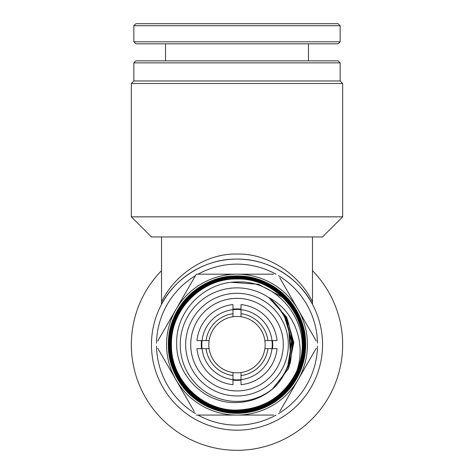 <?xml version="1.0" encoding="UTF-8"?>
<svg xmlns="http://www.w3.org/2000/svg" width="474" height="474" viewBox="0 0 474 474"><rect width="100%" height="100%" fill="white"/><g stroke="black" fill="none" stroke-linecap="round" stroke-linejoin="round"><path stroke-width="0.71" d="M317.491 343.164A80.509 80.509 0 0 0 278.516 275.661M275.975 274.191A80.509 80.509 0 0 0 198.025 274.191M195.484 275.661A80.509 80.509 0 0 0 156.509 343.164M151.461 344.634A85.539 85.539 0 0 1 237 259.094A85.539 85.539 0 0 1 322.539 344.634A85.539 85.539 0 0 1 237 430.173A85.539 85.539 0 0 1 151.461 344.634M272.224 344.634A35.224 35.224 0 0 0 232.977 309.646A35.224 35.224 0 0 0 232.977 379.627A35.224 35.224 0 0 0 241.023 379.627L241.023 372.523A28.179 28.179 0 0 0 264.889 348.663L271.993 348.663A35.224 35.224 0 0 0 272.224 344.634M206.066 348.663L196.947 348.663A40.254 40.254 0 0 0 232.977 384.687L232.977 375.568A31.195 31.195 0 0 1 206.066 348.663L209.111 348.663A28.179 28.179 0 0 1 241.023 316.745A28.179 28.179 0 0 1 264.889 348.663M241.023 372.523A28.179 28.179 0 0 1 209.111 348.663M161.527 384.888A85.539 85.539 0 0 0 312.473 384.888M312.473 270.684A105.666 105.666 0 0 1 237 450.3A105.666 105.666 0 0 1 161.527 270.684M133.852 62.864L135.866 60.85L338.134 60.85L340.148 62.864L133.852 62.864L133.852 80.977L340.148 80.977L342.666 83.495L131.334 83.495L131.334 216.831L342.666 216.831L322.539 236.959L151.461 236.959L131.334 216.831M161.527 304.385L161.527 302.015C174.645 273.824 207.334 253.057 237 254.064C266.666 253.057 299.355 273.824 312.473 302.015L312.473 304.385C301.701 282.202 272.319 258.632 237 259.094C201.681 258.632 172.299 282.202 161.527 304.385L161.527 236.959M312.473 304.385L312.473 236.959M206.066 340.61L196.947 340.61A40.254 40.254 0 0 1 232.977 304.586L232.977 313.699A31.195 31.195 0 0 0 206.066 340.61L209.111 340.61M241.023 304.586A40.254 40.254 0 0 1 277.053 340.61L267.934 340.61A31.195 31.195 0 0 0 241.023 313.699L241.023 304.586M232.977 316.745L232.977 313.699M264.889 340.61L267.934 340.61M241.023 316.745L241.023 313.699M232.977 375.568L232.977 372.523M156.509 346.103A80.509 80.509 0 0 0 195.484 413.612M198.025 415.076A80.509 80.509 0 0 0 275.975 415.076M278.516 413.612A80.509 80.509 0 0 0 317.491 346.103M277.053 348.663A40.254 40.254 0 0 1 241.023 384.687L241.023 379.627A35.224 35.224 0 0 0 271.993 348.663L277.053 348.663M267.934 348.663A31.195 31.195 0 0 1 241.023 375.568M237 395.956A51.322 51.322 0 0 1 185.678 344.634A51.322 51.322 0 0 1 237 293.311A51.322 51.322 0 0 1 288.322 344.634A51.322 51.322 0 0 1 237 395.956M237 298.342A46.292 46.292 0 0 0 190.708 344.634A46.292 46.292 0 0 0 237 390.926A46.292 46.292 0 0 0 283.292 344.634A46.292 46.292 0 0 0 237 298.342M241.023 380.13A35.722 35.722 0 0 1 232.977 380.13M201.503 348.663A35.722 35.722 0 0 1 201.503 340.61M232.977 309.137A35.722 35.722 0 0 1 241.023 309.137M237 401.407A56.767 56.767 0 0 0 275.702 386.168C264.883 396.513 251.984 401.97 237 402.545C204.703 404.215 175.57 374.958 176.695 342.743C176.127 310.5 204.916 281.906 237 281.965C275.714 279.856 308.74 318.789 301.221 356.661C296.179 386.837 267.614 410.608 237 410.069C202.007 411.029 170.533 379.556 171.458 344.58C170.563 309.51 201.96 278.131 237 278.979C272.129 278.042 303.692 309.563 302.768 344.74C303.668 379.864 272.1 411.396 237 410.514C201.693 411.438 170.101 379.81 171.013 344.533C170.125 309.303 201.734 277.657 237 278.534C272.366 277.568 304.13 309.356 303.212 344.693C304.101 380.118 272.408 411.811 237 410.958C201.527 411.918 169.627 380.047 170.569 344.545C169.651 309.048 201.539 277.207 237 278.096C272.657 277.16 304.575 309.095 303.65 344.752C304.557 380.326 272.591 412.297 237 411.396C201.249 412.368 169.2 380.261 170.125 344.568C169.224 308.805 201.225 276.786 237 277.651C272.823 276.674 305.043 308.87 304.095 344.705C305.019 380.592 272.828 412.73 237 411.841C201.006 412.789 168.738 380.533 169.68 344.515C168.762 308.592 201.071 276.295 237 277.207C273.131 276.247 305.469 308.645 304.539 344.716C305.446 380.812 273.125 413.168 237 412.285C200.846 413.257 168.3 380.823 169.236 344.551C168.323 308.254 200.852 275.88 237 276.763C273.374 275.803 305.926 308.396 304.983 344.74C305.902 381.037 273.338 413.636 237 412.73C200.626 413.666 167.926 381.197 168.791 344.634L168.365 344.634C167.446 381.28 200.383 414.146 237 413.156C273.587 414.039 306.334 381.297 305.41 344.693C306.364 308.183 273.539 275.335 237 276.336C200.555 275.43 167.891 308.13 168.809 344.533C167.867 380.983 200.514 413.672 237 412.712C273.273 413.636 305.902 381.037 304.966 344.746C305.926 308.384 273.314 275.809 237 276.78C200.786 275.898 168.329 308.331 169.254 344.58C168.3 380.729 200.84 413.269 237 412.267C273.119 413.15 305.422 380.8 304.521 344.728C305.452 308.645 273.131 276.265 237 277.225C201.089 276.301 168.774 308.604 169.698 344.515C168.75 380.527 201.023 412.777 237 411.829C272.84 412.7 304.995 380.592 304.083 344.699C305.025 308.894 272.805 276.68 237 277.663C201.237 276.798 169.248 308.823 170.142 344.557C169.218 380.261 201.243 412.339 237 411.385C272.574 412.285 304.545 380.32 303.638 344.752C304.563 309.101 272.639 277.172 237 278.108C201.545 277.231 169.668 309.048 170.587 344.557C169.645 380.035 201.539 411.906 237 410.94C272.408 411.793 304.083 380.107 303.194 344.699C304.112 309.368 272.366 277.592 237 278.552C201.752 277.669 170.136 309.315 171.031 344.527C170.119 379.804 201.699 411.42 237 410.496C272.094 411.379 303.65 379.858 302.75 344.74C303.68 309.575 272.117 278.054 237 278.996C201.971 278.149 170.581 309.516 171.475 344.58C170.551 379.544 202.013 411.011 237 410.051C264.516 408.866 284.412 395.914 296.688 371.201C306.536 344.124 294.662 310.671 268.645 297.506A56.767 56.767 0 0 0 180.233 344.634A56.767 56.767 0 0 0 237 401.407M237 275.933A68.7 68.7 0 0 1 305.7 344.634A68.7 68.7 0 0 1 237 413.334A68.7 68.7 0 0 1 168.3 344.634A68.7 68.7 0 0 1 237 275.933M168.365 344.634C167.405 307.958 200.36 275.044 237 275.998C273.457 275.116 306.186 307.436 305.641 344L305.623 344C306.157 307.614 273.362 275.216 237 276.218C200.502 275.388 167.826 308.023 168.791 344.634M301.221 356.661A65.335 65.335 0 0 1 296.688 371.201M273.48 274.191L196.331 274.191L157.753 341.007M194.233 277.823L196.331 274.191M157.753 348.266L194.233 411.45M196.331 415.076L273.48 415.076M279.767 411.45L316.247 348.266M316.247 341.007L279.767 277.823M237 274.191A70.442 70.442 0 0 1 298.004 379.858A70.442 70.442 0 0 1 175.996 379.858A70.442 70.442 0 0 1 237 274.191M275.702 386.168C285.668 375.272 290.651 362.409 290.633 347.578L289.798 334.768C287.777 319.512 280.721 307.087 268.645 297.506M289.798 334.768L290.639 347.815M288.767 328.743L290.378 353.93M287.031 322.8L291.504 341.209L289.418 360.05M284.607 317.053L291.948 341.179L287.754 366.064M281.544 311.602L289.11 325.591L292.393 341.15L291.119 357.011L285.407 371.871M277.841 306.477L288.352 322.492L292.831 341.126L290.763 360.187L282.374 377.44M273.539 301.766L287.404 319.423L293.276 341.096L290.218 363.357L278.706 382.666M268.699 297.548L286.646 317.047L293.797 342.584L288.571 368.6L272.1 389.421M288.82 328.974L290.402 353.693M287.108 323.025L291.486 341.209L289.466 359.819M284.714 317.266L291.931 341.185L287.831 365.839M281.675 311.803L289.134 325.709L292.375 341.156L291.131 356.892L285.508 371.652M277.995 306.66L288.382 322.61L292.819 341.126L290.781 360.068L282.498 377.233M273.717 301.938L287.445 319.535L293.258 341.096L290.242 363.238L278.86 382.477M268.894 297.696L286.646 317.07L293.773 342.376L288.737 368.197L272.603 388.994M232.064 282.279L258.638 284.335L282.628 297.376M282.848 297.565L288.553 303.194M288.767 303.431L293.874 309.984M294.052 310.251L298.205 317.254M298.342 317.527L301.488 324.678M301.588 324.957L303.804 332.197M303.875 332.481L305.25 340M231.614 282.326L258.283 284.21L282.409 297.162M282.634 297.358L288.352 302.939M288.565 303.176L293.702 309.706M293.88 309.966L298.075 316.964M298.217 317.236L301.393 324.388M301.5 324.666L303.751 331.907M303.822 332.185L305.226 339.698M305.623 343.674L305.641 344M272.497 340.61A35.722 35.722 0 0 1 272.497 348.663M135.866 23.7L338.134 23.7L340.148 25.715L133.852 25.715L135.866 23.7M340.148 41.813L338.134 43.827L135.866 43.827L133.852 41.813L340.148 41.813L340.148 25.715M340.148 80.977L340.148 62.864M342.666 83.495L342.666 216.831M133.852 80.977L131.334 83.495M133.852 41.813L133.852 25.715M165.55 60.85L165.55 43.827M308.45 60.85L308.45 43.827"/></g></svg>
